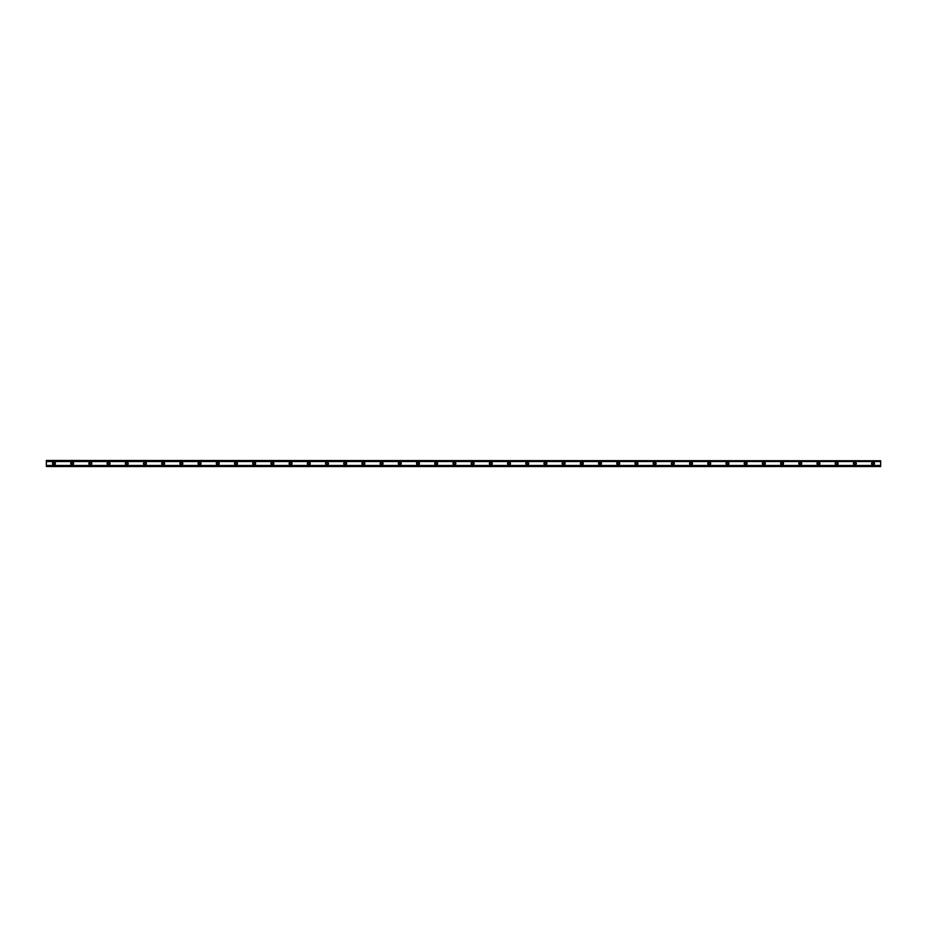 <?xml version="1.0" encoding="UTF-8"?>
<svg xmlns="http://www.w3.org/2000/svg" width="927" height="927" viewBox="0 0 927 927"><rect width="100%" height="100%" fill="white"/><g stroke="black" fill="none" stroke-linecap="round" stroke-linejoin="round"><path stroke-width="1.39" d="M53.94 464.415A0.915 0.915 0 0 1 53.024 463.5A0.915 0.915 0 0 1 53.94 462.585A0.915 0.915 0 0 1 54.844 463.5A0.915 0.915 0 0 1 53.94 464.415M873.06 464.415A0.915 0.915 0 0 1 872.156 463.5A0.915 0.915 0 0 1 873.06 462.585A0.915 0.915 0 0 1 873.976 463.5A0.915 0.915 0 0 1 873.06 464.415M854.868 464.415A0.915 0.915 0 0 1 853.952 463.5A0.915 0.915 0 0 1 854.868 462.585A0.915 0.915 0 0 1 855.772 463.5A0.915 0.915 0 0 1 854.868 464.415M836.664 464.415A0.915 0.915 0 0 1 835.748 463.5A0.915 0.915 0 0 1 836.664 462.585A0.915 0.915 0 0 1 837.568 463.5A0.915 0.915 0 0 1 836.664 464.415M818.46 464.415A0.915 0.915 0 0 1 817.544 463.5A0.915 0.915 0 0 1 818.46 462.585A0.915 0.915 0 0 1 819.364 463.5A0.915 0.915 0 0 1 818.46 464.415M800.256 464.415A0.915 0.915 0 0 1 799.341 463.5A0.915 0.915 0 0 1 800.256 462.585A0.915 0.915 0 0 1 801.16 463.5A0.915 0.915 0 0 1 800.256 464.415M782.052 464.415A0.915 0.915 0 0 1 781.137 463.5A0.915 0.915 0 0 1 782.052 462.585A0.915 0.915 0 0 1 782.956 463.5A0.915 0.915 0 0 1 782.052 464.415M763.848 464.415A0.915 0.915 0 0 1 762.933 463.5A0.915 0.915 0 0 1 763.848 462.585A0.915 0.915 0 0 1 764.763 463.5A0.915 0.915 0 0 1 763.848 464.415M745.644 464.415A0.915 0.915 0 0 1 744.74 463.5A0.915 0.915 0 0 1 745.644 462.585A0.915 0.915 0 0 1 746.559 463.5A0.915 0.915 0 0 1 745.644 464.415M727.44 464.415A0.915 0.915 0 0 1 726.536 463.5A0.915 0.915 0 0 1 727.44 462.585A0.915 0.915 0 0 1 728.355 463.5A0.915 0.915 0 0 1 727.44 464.415M709.236 464.415A0.915 0.915 0 0 1 708.332 463.5A0.915 0.915 0 0 1 709.236 462.585A0.915 0.915 0 0 1 710.152 463.5A0.915 0.915 0 0 1 709.236 464.415M691.032 464.415A0.915 0.915 0 0 1 690.128 463.5A0.915 0.915 0 0 1 691.032 462.585A0.915 0.915 0 0 1 691.948 463.5A0.915 0.915 0 0 1 691.032 464.415M672.828 464.415A0.915 0.915 0 0 1 671.924 463.5A0.915 0.915 0 0 1 672.828 462.585A0.915 0.915 0 0 1 673.744 463.5A0.915 0.915 0 0 1 672.828 464.415M654.636 464.415A0.915 0.915 0 0 1 653.72 463.5A0.915 0.915 0 0 1 654.636 462.585A0.915 0.915 0 0 1 655.54 463.5A0.915 0.915 0 0 1 654.636 464.415M636.432 464.415A0.915 0.915 0 0 1 635.516 463.5A0.915 0.915 0 0 1 636.432 462.585A0.915 0.915 0 0 1 637.336 463.5A0.915 0.915 0 0 1 636.432 464.415M618.228 464.415A0.915 0.915 0 0 1 617.312 463.5A0.915 0.915 0 0 1 618.228 462.585A0.915 0.915 0 0 1 619.132 463.5A0.915 0.915 0 0 1 618.228 464.415M600.024 464.415A0.915 0.915 0 0 1 599.109 463.5A0.915 0.915 0 0 1 600.024 462.585A0.915 0.915 0 0 1 600.928 463.5A0.915 0.915 0 0 1 600.024 464.415M581.82 464.415A0.915 0.915 0 0 1 580.905 463.5A0.915 0.915 0 0 1 581.82 462.585A0.915 0.915 0 0 1 582.724 463.5A0.915 0.915 0 0 1 581.82 464.415M563.616 464.415A0.915 0.915 0 0 1 562.701 463.5A0.915 0.915 0 0 1 563.616 462.585A0.915 0.915 0 0 1 564.531 463.5A0.915 0.915 0 0 1 563.616 464.415M545.412 464.415A0.915 0.915 0 0 1 544.508 463.5A0.915 0.915 0 0 1 545.412 462.585A0.915 0.915 0 0 1 546.327 463.5A0.915 0.915 0 0 1 545.412 464.415M527.208 464.415A0.915 0.915 0 0 1 526.304 463.5A0.915 0.915 0 0 1 527.208 462.585A0.915 0.915 0 0 1 528.123 463.5A0.915 0.915 0 0 1 527.208 464.415M509.004 464.415A0.915 0.915 0 0 1 508.1 463.5A0.915 0.915 0 0 1 509.004 462.585A0.915 0.915 0 0 1 509.92 463.5A0.915 0.915 0 0 1 509.004 464.415M490.8 464.415A0.915 0.915 0 0 1 489.896 463.5A0.915 0.915 0 0 1 490.8 462.585A0.915 0.915 0 0 1 491.716 463.5A0.915 0.915 0 0 1 490.8 464.415M472.596 464.415A0.915 0.915 0 0 1 471.692 463.5A0.915 0.915 0 0 1 472.596 462.585A0.915 0.915 0 0 1 473.512 463.5A0.915 0.915 0 0 1 472.596 464.415M454.404 464.415A0.915 0.915 0 0 1 453.488 463.5A0.915 0.915 0 0 1 454.404 462.585A0.915 0.915 0 0 1 455.308 463.5A0.915 0.915 0 0 1 454.404 464.415M436.2 464.415A0.915 0.915 0 0 1 435.284 463.5A0.915 0.915 0 0 1 436.2 462.585A0.915 0.915 0 0 1 437.104 463.5A0.915 0.915 0 0 1 436.2 464.415M417.996 464.415A0.915 0.915 0 0 1 417.08 463.5A0.915 0.915 0 0 1 417.996 462.585A0.915 0.915 0 0 1 418.9 463.5A0.915 0.915 0 0 1 417.996 464.415M399.792 464.415A0.915 0.915 0 0 1 398.877 463.5A0.915 0.915 0 0 1 399.792 462.585A0.915 0.915 0 0 1 400.696 463.5A0.915 0.915 0 0 1 399.792 464.415M381.588 464.415A0.915 0.915 0 0 1 380.673 463.5A0.915 0.915 0 0 1 381.588 462.585A0.915 0.915 0 0 1 382.492 463.5A0.915 0.915 0 0 1 381.588 464.415M363.384 464.415A0.915 0.915 0 0 1 362.469 463.5A0.915 0.915 0 0 1 363.384 462.585A0.915 0.915 0 0 1 364.299 463.5A0.915 0.915 0 0 1 363.384 464.415M345.18 464.415A0.915 0.915 0 0 1 344.276 463.5A0.915 0.915 0 0 1 345.18 462.585A0.915 0.915 0 0 1 346.095 463.5A0.915 0.915 0 0 1 345.18 464.415M326.976 464.415A0.915 0.915 0 0 1 326.072 463.5A0.915 0.915 0 0 1 326.976 462.585A0.915 0.915 0 0 1 327.891 463.5A0.915 0.915 0 0 1 326.976 464.415M308.772 464.415A0.915 0.915 0 0 1 307.868 463.5A0.915 0.915 0 0 1 308.772 462.585A0.915 0.915 0 0 1 309.688 463.5A0.915 0.915 0 0 1 308.772 464.415M290.568 464.415A0.915 0.915 0 0 1 289.664 463.5A0.915 0.915 0 0 1 290.568 462.585A0.915 0.915 0 0 1 291.484 463.5A0.915 0.915 0 0 1 290.568 464.415M272.364 464.415A0.915 0.915 0 0 1 271.46 463.5A0.915 0.915 0 0 1 272.364 462.585A0.915 0.915 0 0 1 273.28 463.5A0.915 0.915 0 0 1 272.364 464.415M254.172 464.415A0.915 0.915 0 0 1 253.256 463.5A0.915 0.915 0 0 1 254.172 462.585A0.915 0.915 0 0 1 255.076 463.5A0.915 0.915 0 0 1 254.172 464.415M235.968 464.415A0.915 0.915 0 0 1 235.052 463.5A0.915 0.915 0 0 1 235.968 462.585A0.915 0.915 0 0 1 236.872 463.5A0.915 0.915 0 0 1 235.968 464.415M217.764 464.415A0.915 0.915 0 0 1 216.848 463.5A0.915 0.915 0 0 1 217.764 462.585A0.915 0.915 0 0 1 218.668 463.5A0.915 0.915 0 0 1 217.764 464.415M199.56 464.415A0.915 0.915 0 0 1 198.645 463.5A0.915 0.915 0 0 1 199.56 462.585A0.915 0.915 0 0 1 200.464 463.5A0.915 0.915 0 0 1 199.56 464.415M181.356 464.415A0.915 0.915 0 0 1 180.441 463.5A0.915 0.915 0 0 1 181.356 462.585A0.915 0.915 0 0 1 182.26 463.5A0.915 0.915 0 0 1 181.356 464.415M163.152 464.415A0.915 0.915 0 0 1 162.237 463.5A0.915 0.915 0 0 1 163.152 462.585A0.915 0.915 0 0 1 164.067 463.5A0.915 0.915 0 0 1 163.152 464.415M144.948 464.415A0.915 0.915 0 0 1 144.044 463.5A0.915 0.915 0 0 1 144.948 462.585A0.915 0.915 0 0 1 145.863 463.5A0.915 0.915 0 0 1 144.948 464.415M126.744 464.415A0.915 0.915 0 0 1 125.84 463.5A0.915 0.915 0 0 1 126.744 462.585A0.915 0.915 0 0 1 127.659 463.5A0.915 0.915 0 0 1 126.744 464.415M108.54 464.415A0.915 0.915 0 0 1 107.636 463.5A0.915 0.915 0 0 1 108.54 462.585A0.915 0.915 0 0 1 109.456 463.5A0.915 0.915 0 0 1 108.54 464.415M90.336 464.415A0.915 0.915 0 0 1 89.432 463.5A0.915 0.915 0 0 1 90.336 462.585A0.915 0.915 0 0 1 91.252 463.5A0.915 0.915 0 0 1 90.336 464.415M72.132 464.415A0.915 0.915 0 0 1 71.228 463.5A0.915 0.915 0 0 1 72.132 462.585A0.915 0.915 0 0 1 73.048 463.5A0.915 0.915 0 0 1 72.132 464.415M53.94 462.063A1.437 1.437 0 0 0 52.491 463.5A1.437 1.437 0 0 0 53.94 464.937A1.437 1.437 0 0 0 55.377 463.5A1.437 1.437 0 0 0 53.94 462.063M873.06 462.063A1.437 1.437 0 0 0 871.623 463.5A1.437 1.437 0 0 0 873.06 464.937A1.437 1.437 0 0 0 874.509 463.5A1.437 1.437 0 0 0 873.06 462.063M854.868 462.063A1.437 1.437 0 0 0 853.419 463.5A1.437 1.437 0 0 0 854.868 464.937A1.437 1.437 0 0 0 856.305 463.5A1.437 1.437 0 0 0 854.868 462.063M836.664 462.063A1.437 1.437 0 0 0 835.215 463.5A1.437 1.437 0 0 0 836.664 464.937A1.437 1.437 0 0 0 838.101 463.5A1.437 1.437 0 0 0 836.664 462.063M818.46 462.063A1.437 1.437 0 0 0 817.011 463.5A1.437 1.437 0 0 0 818.46 464.937A1.437 1.437 0 0 0 819.897 463.5A1.437 1.437 0 0 0 818.46 462.063M800.256 462.063A1.437 1.437 0 0 0 798.807 463.5A1.437 1.437 0 0 0 800.256 464.937A1.437 1.437 0 0 0 801.693 463.5A1.437 1.437 0 0 0 800.256 462.063M782.052 462.063A1.437 1.437 0 0 0 780.615 463.5A1.437 1.437 0 0 0 782.052 464.937A1.437 1.437 0 0 0 783.489 463.5A1.437 1.437 0 0 0 782.052 462.063M763.848 462.063A1.437 1.437 0 0 0 762.411 463.5A1.437 1.437 0 0 0 763.848 464.937A1.437 1.437 0 0 0 765.285 463.5A1.437 1.437 0 0 0 763.848 462.063M745.644 462.063A1.437 1.437 0 0 0 744.207 463.5A1.437 1.437 0 0 0 745.644 464.937A1.437 1.437 0 0 0 747.081 463.5A1.437 1.437 0 0 0 745.644 462.063M727.44 462.063A1.437 1.437 0 0 0 726.003 463.5A1.437 1.437 0 0 0 727.44 464.937A1.437 1.437 0 0 0 728.889 463.5A1.437 1.437 0 0 0 727.44 462.063M709.236 462.063A1.437 1.437 0 0 0 707.799 463.5A1.437 1.437 0 0 0 709.236 464.937A1.437 1.437 0 0 0 710.685 463.5A1.437 1.437 0 0 0 709.236 462.063M691.032 462.063A1.437 1.437 0 0 0 689.595 463.5A1.437 1.437 0 0 0 691.032 464.937A1.437 1.437 0 0 0 692.481 463.5A1.437 1.437 0 0 0 691.032 462.063M672.828 462.063A1.437 1.437 0 0 0 671.391 463.5A1.437 1.437 0 0 0 672.828 464.937A1.437 1.437 0 0 0 674.277 463.5A1.437 1.437 0 0 0 672.828 462.063M654.636 462.063A1.437 1.437 0 0 0 653.187 463.5A1.437 1.437 0 0 0 654.636 464.937A1.437 1.437 0 0 0 656.073 463.5A1.437 1.437 0 0 0 654.636 462.063M636.432 462.063A1.437 1.437 0 0 0 634.983 463.5A1.437 1.437 0 0 0 636.432 464.937A1.437 1.437 0 0 0 637.869 463.5A1.437 1.437 0 0 0 636.432 462.063M618.228 462.063A1.437 1.437 0 0 0 616.779 463.5A1.437 1.437 0 0 0 618.228 464.937A1.437 1.437 0 0 0 619.665 463.5A1.437 1.437 0 0 0 618.228 462.063M600.024 462.063A1.437 1.437 0 0 0 598.575 463.5A1.437 1.437 0 0 0 600.024 464.937A1.437 1.437 0 0 0 601.461 463.5A1.437 1.437 0 0 0 600.024 462.063M581.82 462.063A1.437 1.437 0 0 0 580.383 463.5A1.437 1.437 0 0 0 581.82 464.937A1.437 1.437 0 0 0 583.257 463.5A1.437 1.437 0 0 0 581.82 462.063M563.616 462.063A1.437 1.437 0 0 0 562.179 463.5A1.437 1.437 0 0 0 563.616 464.937A1.437 1.437 0 0 0 565.053 463.5A1.437 1.437 0 0 0 563.616 462.063M545.412 462.063A1.437 1.437 0 0 0 543.975 463.5A1.437 1.437 0 0 0 545.412 464.937A1.437 1.437 0 0 0 546.849 463.5A1.437 1.437 0 0 0 545.412 462.063M527.208 462.063A1.437 1.437 0 0 0 525.771 463.5A1.437 1.437 0 0 0 527.208 464.937A1.437 1.437 0 0 0 528.657 463.5A1.437 1.437 0 0 0 527.208 462.063M509.004 462.063A1.437 1.437 0 0 0 507.567 463.5A1.437 1.437 0 0 0 509.004 464.937A1.437 1.437 0 0 0 510.453 463.5A1.437 1.437 0 0 0 509.004 462.063M490.8 462.063A1.437 1.437 0 0 0 489.363 463.5A1.437 1.437 0 0 0 490.8 464.937A1.437 1.437 0 0 0 492.249 463.5A1.437 1.437 0 0 0 490.8 462.063M472.596 462.063A1.437 1.437 0 0 0 471.159 463.5A1.437 1.437 0 0 0 472.596 464.937A1.437 1.437 0 0 0 474.045 463.5A1.437 1.437 0 0 0 472.596 462.063M454.404 462.063A1.437 1.437 0 0 0 452.955 463.5A1.437 1.437 0 0 0 454.404 464.937A1.437 1.437 0 0 0 455.841 463.5A1.437 1.437 0 0 0 454.404 462.063M436.2 462.063A1.437 1.437 0 0 0 434.751 463.5A1.437 1.437 0 0 0 436.2 464.937A1.437 1.437 0 0 0 437.637 463.5A1.437 1.437 0 0 0 436.2 462.063M417.996 462.063A1.437 1.437 0 0 0 416.547 463.5A1.437 1.437 0 0 0 417.996 464.937A1.437 1.437 0 0 0 419.433 463.5A1.437 1.437 0 0 0 417.996 462.063M399.792 462.063A1.437 1.437 0 0 0 398.343 463.5A1.437 1.437 0 0 0 399.792 464.937A1.437 1.437 0 0 0 401.229 463.5A1.437 1.437 0 0 0 399.792 462.063M381.588 462.063A1.437 1.437 0 0 0 380.151 463.5A1.437 1.437 0 0 0 381.588 464.937A1.437 1.437 0 0 0 383.025 463.5A1.437 1.437 0 0 0 381.588 462.063M363.384 462.063A1.437 1.437 0 0 0 361.947 463.5A1.437 1.437 0 0 0 363.384 464.937A1.437 1.437 0 0 0 364.821 463.5A1.437 1.437 0 0 0 363.384 462.063M345.18 462.063A1.437 1.437 0 0 0 343.743 463.5A1.437 1.437 0 0 0 345.18 464.937A1.437 1.437 0 0 0 346.617 463.5A1.437 1.437 0 0 0 345.18 462.063M326.976 462.063A1.437 1.437 0 0 0 325.539 463.5A1.437 1.437 0 0 0 326.976 464.937A1.437 1.437 0 0 0 328.425 463.5A1.437 1.437 0 0 0 326.976 462.063M308.772 462.063A1.437 1.437 0 0 0 307.335 463.5A1.437 1.437 0 0 0 308.772 464.937A1.437 1.437 0 0 0 310.221 463.5A1.437 1.437 0 0 0 308.772 462.063M290.568 462.063A1.437 1.437 0 0 0 289.131 463.5A1.437 1.437 0 0 0 290.568 464.937A1.437 1.437 0 0 0 292.017 463.5A1.437 1.437 0 0 0 290.568 462.063M272.364 462.063A1.437 1.437 0 0 0 270.927 463.5A1.437 1.437 0 0 0 272.364 464.937A1.437 1.437 0 0 0 273.813 463.5A1.437 1.437 0 0 0 272.364 462.063M254.172 462.063A1.437 1.437 0 0 0 252.723 463.5A1.437 1.437 0 0 0 254.172 464.937A1.437 1.437 0 0 0 255.609 463.5A1.437 1.437 0 0 0 254.172 462.063M235.968 462.063A1.437 1.437 0 0 0 234.519 463.5A1.437 1.437 0 0 0 235.968 464.937A1.437 1.437 0 0 0 237.405 463.5A1.437 1.437 0 0 0 235.968 462.063M217.764 462.063A1.437 1.437 0 0 0 216.315 463.5A1.437 1.437 0 0 0 217.764 464.937A1.437 1.437 0 0 0 219.201 463.5A1.437 1.437 0 0 0 217.764 462.063M199.56 462.063A1.437 1.437 0 0 0 198.111 463.5A1.437 1.437 0 0 0 199.56 464.937A1.437 1.437 0 0 0 200.997 463.5A1.437 1.437 0 0 0 199.56 462.063M181.356 462.063A1.437 1.437 0 0 0 179.919 463.5A1.437 1.437 0 0 0 181.356 464.937A1.437 1.437 0 0 0 182.793 463.5A1.437 1.437 0 0 0 181.356 462.063M163.152 462.063A1.437 1.437 0 0 0 161.715 463.5A1.437 1.437 0 0 0 163.152 464.937A1.437 1.437 0 0 0 164.589 463.5A1.437 1.437 0 0 0 163.152 462.063M144.948 462.063A1.437 1.437 0 0 0 143.511 463.5A1.437 1.437 0 0 0 144.948 464.937A1.437 1.437 0 0 0 146.385 463.5A1.437 1.437 0 0 0 144.948 462.063M126.744 462.063A1.437 1.437 0 0 0 125.307 463.5A1.437 1.437 0 0 0 126.744 464.937A1.437 1.437 0 0 0 128.193 463.5A1.437 1.437 0 0 0 126.744 462.063M108.54 462.063A1.437 1.437 0 0 0 107.103 463.5A1.437 1.437 0 0 0 108.54 464.937A1.437 1.437 0 0 0 109.989 463.5A1.437 1.437 0 0 0 108.54 462.063M90.336 462.063A1.437 1.437 0 0 0 88.899 463.5A1.437 1.437 0 0 0 90.336 464.937A1.437 1.437 0 0 0 91.785 463.5A1.437 1.437 0 0 0 90.336 462.063M72.132 462.063A1.437 1.437 0 0 0 70.695 463.5A1.437 1.437 0 0 0 72.132 464.937A1.437 1.437 0 0 0 73.581 463.5A1.437 1.437 0 0 0 72.132 462.063M46.35 466.246L46.35 465.47L880.65 465.47L880.65 466.536L46.35 466.536L880.65 466.246M46.35 460.754L880.65 460.754L46.35 460.464L46.35 465.47M880.65 460.754L880.65 465.47M880.65 466.165L46.35 466.165M46.35 461.53L880.65 461.53M46.35 460.835L880.65 460.835"/></g></svg>
